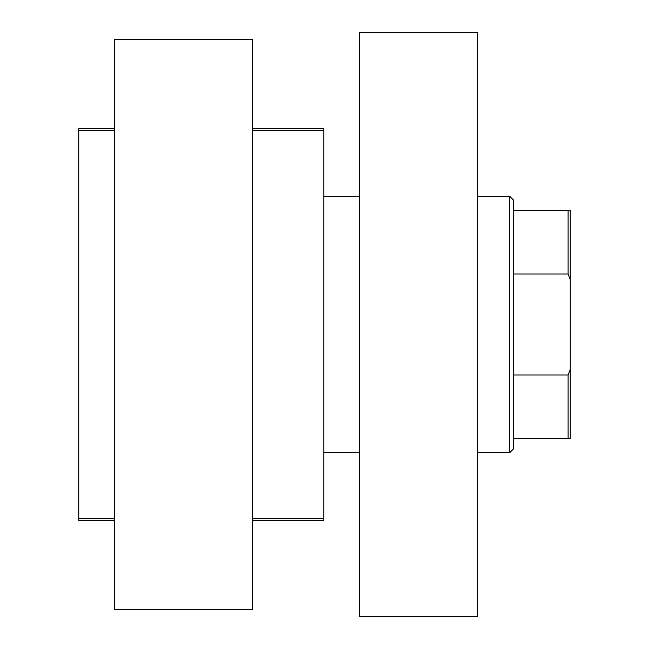 <?xml version="1.0" encoding="UTF-8"?>
<svg xmlns="http://www.w3.org/2000/svg" width="649" height="649" viewBox="0 0 649 649"><rect width="100%" height="100%" fill="white"/><g stroke="black" fill="none" stroke-linecap="round" stroke-linejoin="round"><path stroke-width="0.97" d="M78.748 520.384L114.37 520.384L78.748 520.384L78.748 130.749L114.37 130.749L78.748 130.749L78.748 128.616L114.37 128.616L78.748 128.616L78.748 518.251L114.37 518.251L78.748 518.251L78.748 520.384M252.558 520.384L323.786 520.384L252.558 520.384M323.786 518.251L252.558 518.251L323.786 518.251L323.786 520.384L323.786 130.749L323.786 518.251M252.558 130.749L323.786 130.749L252.558 130.749M323.786 128.616L252.558 128.616L323.786 128.616L323.786 130.749L323.786 128.616M477.648 32.45L359.4 32.45L359.4 616.55L477.648 616.55L477.648 32.45L477.648 616.55L359.4 616.55L359.4 32.45L477.648 32.45M513.262 274.008L513.262 199.843L509.7 196.282L509.7 452.718L513.262 449.157L513.262 274.008L513.262 449.157L509.7 452.718L509.7 196.282L477.648 196.282L509.7 196.282L513.262 199.843L513.262 274.008L568.11 274.008L570.252 279.541L570.252 369.459L568.11 374.992L513.262 374.992L568.11 374.992L568.11 438.473L570.252 438.473L570.252 369.459L570.252 438.473L568.11 438.473L568.11 374.992L570.252 369.459L570.252 210.527L513.262 210.527L568.11 210.527L568.11 274.008L568.11 210.527L570.252 210.527L570.252 279.541L568.11 274.008L513.262 274.008M323.786 452.718L359.4 452.718L323.786 452.718M477.648 452.718L509.7 452.718L477.648 452.718M359.4 196.282L323.786 196.282L359.4 196.282M114.37 609.427L252.558 609.427L252.558 39.573L114.37 39.573L114.37 609.427L252.558 609.427L252.558 39.573L114.37 39.573L114.37 609.427M513.262 438.473L568.11 438.473L513.262 438.473"/></g></svg>
